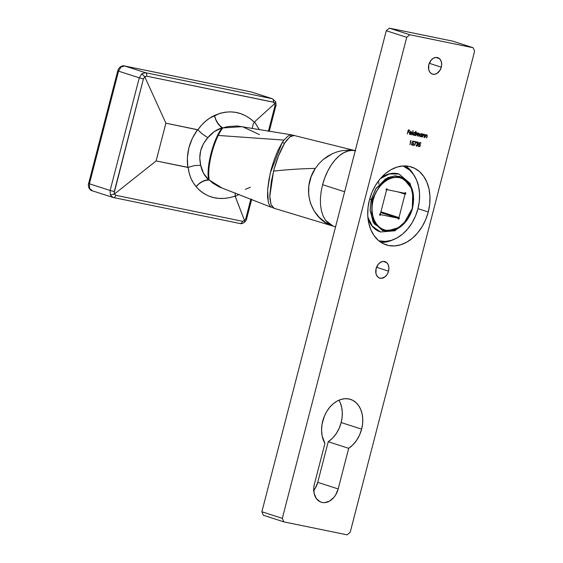 <?xml version="1.0" encoding="UTF-8"?>
<svg xmlns="http://www.w3.org/2000/svg" width="563" height="563" viewBox="0 0 563 563"><rect width="100%" height="100%" fill="white"/><g stroke="black" fill="none" stroke-linecap="round" stroke-linejoin="round"><path stroke-width="0.84" d="M380.919 242.329A40.944 29.945 107.9 0 0 393.227 239.718L389.413 241.189M428.274 211.977A40.944 29.945 -72.1 0 1 386.295 244.912A40.944 29.945 -72.1 0 1 369.441 199.907L368.012 207.747L367.766 215.516L368.716 222.913L370.82 229.662L374.008 235.503L378.146 240.197L383.079 243.582L388.618 245.524L394.557 245.94L400.659 244.814L406.69 242.203L412.419 238.191L417.626 232.948L422.116 226.664L425.712 219.584L428.274 211.977L429.703 204.137L429.949 196.367L428.999 188.971L426.895 182.222L423.707 176.388L419.569 171.687L414.635 168.302L409.09 166.367L403.157 165.951L397.056 167.07L391.025 169.681L385.296 173.693L380.088 178.935L375.598 185.227L372.002 192.307L369.441 199.907A40.944 29.945 -72.1 0 1 411.419 166.979A40.944 29.945 -72.1 0 1 428.274 211.977L417.971 208.655L428.274 211.977M313.436 490.809L315.252 488.269L317.736 482.336L338.18 488.93A16.531 12.09 -72.1 0 1 321.227 502.231A16.531 12.09 -72.1 0 1 314.421 484.053L324.928 443.447L314.421 484.053L313.844 487.22L314.126 493.35L316.265 498.431L319.932 501.696L322.17 502.477L324.562 502.646L329.468 501.133L333.88 497.396L335.696 494.856L338.18 488.93L348.68 448.317L352.945 444.812L356.639 440.28L359.588 434.967L361.629 429.14L362.572 423.953L362.734 418.816L362.108 413.918L360.714 409.456L358.61 405.592L355.872 402.482L352.607 400.244L348.94 398.963L345.013 398.688L340.974 399.427L336.984 401.159L333.197 403.812L329.749 407.281L326.779 411.44L324.401 416.12L322.064 424.164L321.564 430.188L322.135 435.945L324.928 443.447A27.087 19.811 -72.1 0 1 322.712 421.152A27.087 19.811 -72.1 0 1 350.475 399.364A27.087 19.811 -72.1 0 1 361.629 429.14L341.185 422.546A27.087 19.811 107.9 0 0 338.926 400.187M441.301 67.173A8.663 6.334 -72.1 0 1 432.419 74.14A8.663 6.334 -72.1 0 1 428.851 64.618L428.696 69.488L429.815 72.148L431.737 73.859L434.164 74.358L436.733 73.57L439.999 70.276L441.301 67.173L441.652 63.872L441.005 60.881L439.457 58.651L435.987 57.433L433.419 58.228L431.103 60.185L428.851 64.618A8.663 6.334 -72.1 0 1 437.733 57.651A8.663 6.334 -72.1 0 1 441.301 67.173L429.28 63.295L441.301 67.173M388.547 271.155A8.663 6.334 -72.1 0 1 379.666 278.122A8.663 6.334 -72.1 0 1 376.098 268.6L375.943 273.47L377.062 276.13L378.983 277.841L381.411 278.34L385.191 276.7L387.245 274.258L388.547 271.155L388.899 267.854L388.252 264.856L386.704 262.632L383.234 261.415L380.665 262.21L378.35 264.167L376.098 268.6A8.663 6.334 -72.1 0 1 384.979 261.633A8.663 6.334 -72.1 0 1 388.547 271.155L376.527 267.277L388.547 271.155M283.801 521.859L282.323 518.347L406.725 37.32L409.773 34.737L473.131 47.735L474.602 51.24L350.2 532.267L347.153 534.85L283.801 521.859L347.153 534.85L350.2 532.267L474.602 51.24L473.131 47.735L409.773 34.737L389.336 28.15L452.687 41.141L473.131 47.735L452.687 41.141L389.336 28.15L409.773 34.737L406.725 37.32L282.323 518.347L261.879 511.76L386.281 30.733L389.336 28.15L386.281 30.733L406.725 37.32L386.281 30.733L261.879 511.76L282.323 518.347L283.801 521.859L263.357 515.265L261.879 511.76L263.357 515.265L283.801 521.859M419.541 143.924L420.35 145.5L419.745 143.994L419.168 143.931L419.604 142.903L419.372 143.994L419.604 142.903L420.828 143.178L420.934 142.77L419.702 142.516L418.879 144.466L419.85 144.501L420.104 145.338L419.21 146.31L418.316 145.381L418.935 146.711L419.794 146.464L420.35 145.5L420.097 144.156L419.372 143.994L419.808 142.974L420.828 143.178L420.934 142.77L419.702 142.516L418.879 144.466L419.681 144.417L420.082 145.43L418.949 146.26M414.53 141.89L415.923 142.172L413.84 145.662L416.479 141.855L414.642 141.475L414.53 141.89L415.923 142.172L413.84 145.662L416.479 141.855L414.642 141.475L414.53 141.89L415.923 142.172L414.537 141.869M410.955 134.226L409.998 134.522L411.426 133.98L410.188 134.198L409.695 133.403L409.744 132.974L411.708 133.375L411.623 132.016L410.877 131.524L409.695 132.34L409.526 133.994L410.526 134.606L411.426 133.98L410.096 134.156M415.754 131.32L415.297 133.079L414.459 132.256L413.27 132.988L412.96 134.163L413.559 135.247L414.811 134.944L414.952 135.507L416.022 131.376L415.297 133.079L414.572 132.277L413.031 133.558L413.777 135.317L414.811 134.944L414.952 135.507L415.754 131.32M410.195 141.003L410.659 141.095L409.991 144.761L411.032 140.736L410.195 141.003L410.659 141.095L409.991 144.761L411.032 140.736L410.195 141.003M422.278 137.013L423.256 134.93L424.016 134.592L424.439 135.155L424.199 137.4L424.46 134.395L423.172 134.656L423.045 134.064L422.278 137.013L423.812 134.529L424.432 135.289L424.199 137.4L424.586 135.901L424.157 134.24L423.172 134.656L423.045 134.064L422.278 137.013M422.159 133.888L422.018 134.43L421.173 133.635L419.984 134.36L419.674 135.535L420.082 136.499L421.532 136.316L421.666 136.886L422.426 133.938L422.018 134.43L421.286 133.649L419.745 134.93L420.491 136.696L421.532 136.316L421.666 136.886L422.159 133.888M424.812 137.527L425.684 135.584L426.487 135.099L426.958 135.549L426.733 137.921L427.261 135.62L426.691 134.761L425.705 135.169L425.572 134.585L424.812 137.527L426.346 135.043L426.965 135.81L426.733 137.921L427.12 136.422L426.691 134.761L425.705 135.169L425.572 134.585L424.819 137.506M415.564 135.634L416.521 133.544L417.225 133.199L417.584 133.769L417.063 135.936L417.992 133.888L418.724 133.508L418.83 136.302L419.28 133.487L418.598 133.157L417.873 133.698L417.584 132.945L416.465 133.255L416.324 132.692L415.564 135.634L417.021 133.135L417.331 135.993L418.513 133.438L418.83 136.302L419.238 134.705L418.858 133.157L417.873 133.698L417.366 132.847L416.465 133.255L416.324 132.692L415.564 135.634M411.842 134.867L413.179 130.792L411.842 134.867M412.637 142.509L413.439 144.086L412.841 142.573L412.264 142.516L412.693 141.489L412.468 142.58L412.693 141.489L413.918 141.763L414.023 141.348L412.799 141.102L411.968 143.051L412.939 143.086L413.2 143.924L412.306 144.895L411.412 143.966L412.032 145.289L412.883 145.043L413.439 144.086L413.425 143.093L412.468 142.58L412.904 141.552L413.918 141.763L414.023 141.348L412.799 141.102L411.968 143.051L412.77 143.002L413.172 144.015L412.039 144.846M417.577 141.946L418.386 143.241L417.781 142.01L416.627 142.861L417.26 142.355L418.042 142.664L418.056 143.347L417.077 144.093L417.739 144.564L417.711 145.317L416.726 145.817L415.987 144.853L415.987 145.409L416.88 146.267L418.056 145.155L418.21 142.27L417.45 142.017L416.838 142.481L416.894 142.918L417.753 142.446L418.119 143.178L416.979 144.065M407.274 133.931L408.055 132.023L409.245 132.27L409.35 131.855L408.161 131.615L408.478 130.37L409.667 130.616L409.78 130.201L408.316 129.905L407.274 133.931L408.055 132.023L409.245 132.27L409.35 131.855L408.161 131.615L408.478 130.37L409.667 130.616L409.78 130.201L408.316 129.905L407.274 133.931M313.746 490.429A16.531 12.09 107.9 0 0 317.736 482.336L328.243 441.73L332.501 438.225L336.195 433.693L339.144 428.373L341.185 422.546L342.128 417.359L342.29 412.222L341.664 407.33L340.27 402.862M341.185 422.546L361.629 429.14A27.087 19.811 -72.1 0 1 348.68 448.317L328.243 441.73A27.087 19.811 107.9 0 0 341.185 422.546M338.18 488.93L348.68 448.317L328.243 441.73L317.736 482.336L338.18 488.93M408.323 168.063L414.016 175.248A40.944 29.945 107.9 0 0 405.55 165.93M422.215 133.895L421.666 136.886L422.215 133.895M421.328 136.253L420.287 136.633L421.328 136.253M421.082 133.586L422.018 134.43L421.208 133.621M420.223 136.218L419.899 134.67L421.286 134.036L421.778 135.366L420.596 136.337L419.808 134.923L420.448 136.288M421.201 134.015L419.808 134.923L421.201 134.015L421.778 135.366L420.596 136.337L420.012 134.993L421.314 134.1M423.102 134.078L423.172 134.656L423.102 134.078M423.953 134.177L424.586 135.901L423.939 137.323L424.523 135.036L424.115 134.226M424.228 135.219L423.812 134.529L422.869 135.155L422.285 136.985L422.947 135L423.812 134.529M425.635 134.599L425.705 135.169L425.635 134.599M426.487 134.691L427.12 136.422L426.472 137.844L427.057 135.556L426.648 134.747M426.761 135.739L426.346 135.043L425.396 135.676L424.875 137.52L425.48 135.521L426.346 135.043M410.821 140.694L409.991 144.761L410.821 140.694M416.388 132.699L416.465 133.255L416.388 132.699M417.155 132.784L417.873 133.698L417.274 132.819M418.654 133.086L419.238 134.705L418.562 136.225L419.161 133.903L418.809 133.142M418.626 133.473L417.07 135.915L417.788 133.825L418.724 133.508M417.12 133.164L415.571 135.613L416.317 133.48L417.225 133.199M415.811 131.334L414.952 135.507L415.811 131.334M414.607 134.874L413.573 135.254L414.607 134.874M414.368 132.206L415.297 133.079L414.495 132.242M414.987 132.713L414.614 132.298M413.882 134.958L413.298 133.614L414.481 132.636L415.065 133.987L414.593 134.761L413.362 134.74L413.094 133.551L414.361 132.594L415.022 133.1L415.065 133.987L413.882 134.958L413.094 133.551L413.735 134.916M414.481 132.636L413.094 133.551L414.593 132.72M412.968 130.75L412.109 134.923L412.968 130.75M410.793 131.475L411.729 132.305L410.997 131.545L410.005 131.918L409.498 132.847L409.892 134.494M411.708 133.375L411.525 132.235L411.708 133.375L409.54 132.903L411.708 133.375M410.265 134.219L409.744 132.974L410.131 134.163M410.645 134.437L409.998 134.522M410.92 131.51L411.525 132.235L411.497 133.304L409.54 132.903L409.984 134.135M410.786 131.862L409.667 132.551L410.716 131.841L411.532 132.959L409.871 132.615L410.92 131.904L411.532 132.959L409.871 132.615L410.842 131.897M412.032 145.289L413.439 144.086L412.032 145.289L411.412 143.966L412.151 144.881M411.835 144.775L411.476 143.959L411.947 144.818M412.665 142.974L411.764 142.981M411.947 142.939L412.616 142.953M411.947 145.24L413.2 144.142L412.82 142.573M413.221 143.03L412.982 142.678M416.261 141.806L413.699 145.5L416.261 141.806M417.823 143.994L418.386 143.241L417.619 143.931L418.056 144.402L417.823 143.994M418.056 145.155L417.852 144.339L418.056 145.155L416.479 146.176L418.056 145.155M417.077 144.093L417.774 145.134L416.789 145.831L415.987 144.853L416.683 146.246M416.789 145.831L416.346 145.514M416.141 145.444L416.613 145.768M417.739 141.996L418.218 142.735L417.619 143.931L417.809 145.226L416.578 146.19M419.062 146.296L418.316 145.381L418.935 146.711L420.35 145.5L418.731 146.64L420.111 145.557L419.724 143.987M418.745 146.197L418.379 145.374L418.858 146.232M419.59 144.395L418.675 144.402M418.851 144.353L419.519 144.367M420.125 144.445L419.892 144.093M409.568 130.159L409.667 130.616L408.274 130.306L407.957 131.545L408.274 130.306L409.463 130.553L409.568 130.159M409.139 131.812L409.245 132.27L407.851 131.96L407.281 133.91L407.851 131.96L409.041 132.206L409.139 131.812M399.336 218.465L380.757 212.476L399.223 218.747L398.576 219.113L398.21 218.233L380.785 214.665L380.081 215.312L379.624 214.58L380.419 213.785L386.478 190.343L386.077 189.766L386.415 188.964L387.077 188.922L387.238 189.696L404.663 193.271A0.788 0.577 -72.1 0 1 405.796 193.503L404.706 193.151L405.796 193.503L405.029 194.151L398.97 217.592A0.788 0.577 -72.1 0 1 398.534 219.098A0.788 0.577 -72.1 0 1 398.21 218.233L380.785 214.665A0.788 0.577 -72.1 0 1 379.659 214.397A0.788 0.577 -72.1 0 1 380.419 213.785L386.478 190.343A0.788 0.577 -72.1 0 1 386.915 188.83A0.788 0.577 -72.1 0 1 387.238 189.696L404.663 193.271L405.423 192.623L405.796 193.503A0.788 0.577 -72.1 0 1 405.029 194.151L398.97 217.592L399.336 218.465M380.933 211.779L398.97 217.592L380.933 211.779M398.984 174.051A30.388 22.224 107.9 0 0 380.912 177.978L388.322 174.122L392.847 173.291L399.083 174.087A30.388 22.224 107.9 0 0 398.984 174.051L389.357 173.953L380.278 178.717A30.388 22.224 -72.1 0 1 399.195 174.122L410.174 183.475L413.721 199.548M399.617 227.332L385.711 231.386L374.156 223.8L370.123 210.703L371.27 199.45L369.673 199.049L371.27 199.45L375.697 188.992L385.571 178.83L399.547 176.254L410.195 184.931M412.348 207.93L412.721 191.624L408.661 182.792L400.814 177.127L390.124 177.472L380.884 183.629L372.073 199.668L371.27 199.45L372.073 199.668L371.7 215.981L375.767 224.806L383.614 230.478L394.297 230.133L403.537 223.975L412.545 208.014C415.593 192.412 411.687 182.116 400.814 177.127L390.124 177.472L380.884 183.629L372.073 199.668L373.149 199.949C374.36 192.089 384.958 175.023 399.533 177.634C413.925 180.962 415.072 200.435 412.299 207.979L413.249 202.764L413.411 197.599L412.785 192.673L411.377 188.183L409.259 184.298L406.507 181.173L403.221 178.921L399.533 177.634L395.585 177.352L391.524 178.098L387.513 179.836L383.699 182.503L380.236 186.001L377.245 190.181L374.859 194.889L373.149 199.949L372.199 205.164L372.037 210.337L372.664 215.256L374.071 219.746L376.19 223.631L378.941 226.762L382.228 229.014L385.915 230.302L389.863 230.577L393.924 229.831L397.935 228.092L401.75 225.425L405.212 221.935L408.203 217.754L410.589 213.039L412.299 207.979C411.089 215.847 400.49 232.913 385.915 230.302C371.517 226.973 370.377 207.494 373.149 199.949L372.073 199.668L371.7 215.981L375.767 224.806L383.614 230.478C394.719 234.504 408.949 223.272 412.545 208.014M355.33 150.687L291.528 134.846L237.255 125.971L227.565 126.605L222.758 127.942A31.514 8.881 105.4 0 0 218.247 135.444L283.97 140.096L282.14 142.657L283.97 140.096L218.247 135.444A31.514 8.881 105.4 0 0 218.219 135.5A12.597 6.707 26.1 0 1 217.564 135.331A12.597 6.707 -153.9 0 0 218.219 135.5A31.514 8.881 105.4 0 0 211.667 153.699A12.597 0.69 14.5 0 0 211.012 153.516A31.493 8.874 -74.6 0 1 217.564 135.331A31.493 8.874 -74.6 0 1 222.096 127.78L214.151 131.7L207.846 137.675L203.426 143.776L200.681 150.666L199.759 157.95L200.717 165.24L203.44 173.115L208.627 179.857A31.493 8.874 -74.6 0 1 211.012 153.516A31.493 8.874 -74.6 0 1 217.564 135.331A31.493 8.874 -74.6 0 1 222.096 127.78A12.597 9.965 -142.3 0 0 222.758 127.942A31.514 8.881 105.4 0 0 218.247 135.444A31.514 8.881 105.4 0 0 218.219 135.5A31.514 8.881 105.4 0 0 211.667 153.699A31.514 8.881 105.4 0 0 209.281 180.054L212.913 183.221L219.07 186.874L271.556 207.381L269.93 205.981L268.635 203.313L267.545 197.205L267.699 189.077L268.966 179.513L271.197 169.266L274.399 159.202L278.101 150.089L282.14 142.657A22.048 15.271 34.4 0 1 284.568 143.262L289.825 136.9L294.231 135.394M272.506 207.599L274.075 208.268L271.028 204.601L269.818 196.311L273.555 171.145C286.468 169.653 300.403 168.731 315.343 168.386L318.954 163.636L323.106 159.575L327.631 156.254L332.487 153.629L337.526 151.736L342.691 150.56L348.912 150.103L355.696 150.778M294.526 135.486L292.992 135.303L290.494 136.401L286.616 140.321L284.568 143.262L278.579 155.698L274.097 169.153L271.352 181.385L269.832 195.009L269.909 198.767L271.035 204.615L273.175 207.831L274.561 208.366M355.253 150.715L352.009 150.412L348.518 150.884L343.902 152.672L339.412 155.698L335.14 159.871L331.227 165.008L327.729 171.046L324.844 177.648L322.599 184.678L344.633 191.779L322.599 184.678L321.128 191.645L320.417 198.528L320.523 205.016L321.466 210.977L323.218 216.178L325.731 220.499L328.996 223.814L333.085 226.08L325.639 220.372M378.871 184.059L378.857 182.278M259.466 134.613L242.35 126.647L222.758 127.942A12.597 9.965 37.7 0 1 222.096 127.78C216.255 129.708 211.512 133.009 207.846 137.675C200.702 145.817 198.331 155.001 200.717 165.24L194.179 165.642L188.169 167.394C188.999 174.959 191.652 181.377 196.121 186.663L198.802 183.876L201.99 181.68L205.368 180.301L208.627 179.857A12.597 8.185 -40.6 0 0 196.121 186.663A12.597 8.107 141.2 0 1 209.281 180.054A12.597 10.676 -12.6 0 0 208.627 179.857A31.493 8.874 -74.6 0 1 211.012 153.516A12.597 0.69 -165.5 0 1 211.667 153.699A31.514 8.881 105.4 0 0 209.281 180.054L205.91 180.343L202.356 181.645L198.978 183.827L196.121 186.663C206.354 198.077 219.373 201.23 235.165 196.121L235.221 193.552L235.235 196.459L239.029 194.355L235.235 196.459L244.546 220.661L245.827 218.543L250.894 198.964L245.834 218.543L244.546 220.661L235.165 196.121L229.598 197.669L224.116 198.415L218.726 198.387L213.553 197.578L208.662 196.015L204.052 193.672L199.837 190.547L196.121 186.663L193.13 182.532L190.78 177.887L189.119 172.806L188.169 167.394L156.127 160.934L165.895 123.184L144.79 76.828L143.41 78.919L114.169 192.842L114.486 193.989L156.127 160.934L114.486 193.989L114.711 194.474L115.858 195.319L242.569 221.301L244.546 220.661L242.569 221.301L115.858 195.319L114.486 193.989L110.39 195.065L110.137 190.477L89.418 183.791L118.547 71.149L139.272 77.828L110.137 190.477L89.418 183.791L89.587 188.359L92.015 190.716L113.086 197.493L110.39 195.065L113.086 197.493A3.153 2.139 -78.4 0 0 113.254 197.536A3.153 2.139 -78.4 0 0 115.858 195.319A3.153 2.139 101.6 0 1 113.24 197.529A3.153 2.139 101.6 0 1 113.086 197.493M334.851 226.629L335.717 226.854M322.599 184.678C327.624 165.325 340.735 149.413 353.268 150.455L353.1 150.398C353.008 149.99 349.539 150.047 342.691 150.56L337.526 151.736L332.487 153.629L323.106 159.575L318.954 163.636L315.343 168.386C300.199 190.639 312.275 220.077 332.698 225.96L325.534 222.455L319.348 217.48L314.238 211.104L310.558 203.517L308.665 194.981L308.827 185.818L311.135 176.698L315.343 168.386C300.403 168.731 286.468 169.653 273.555 171.145C276.574 159.836 280.247 150.539 284.568 143.262A22.048 15.271 -145.6 0 0 282.14 142.657L270.247 173.144L267.657 189.618L268.255 201.997M251.724 92.072L272.077 98.652L251.358 91.973L124.648 65.991L145.367 72.669L272.45 98.75M275.026 105.668L275.814 105.992L274.962 105.893L268.389 131.299L274.962 105.893L274.85 103.501L254.532 121.861L259.374 129.779L254.532 121.861L274.85 103.501L273.836 102.304L146.676 76.16L145.226 76.469L144.79 76.828L165.895 123.184L197.88 129.856L201.399 125.303L205.404 121.341L209.809 118.033L219.816 113.367L225.116 112.185L230.422 111.854L235.644 112.361L240.704 113.663L245.552 115.753L250.085 118.575L254.3 122.136L254.532 121.861L253.069 124.55L252.224 128.505L253.069 124.55L254.3 122.136C242.681 111.326 229.43 109.095 214.538 115.45L215.678 119.243L217.571 122.825L220.013 125.831L222.758 127.942A12.597 7.432 64 0 1 214.538 115.45A12.597 7.537 -114.4 0 0 222.096 127.78L219.514 125.598L217.262 122.621L215.552 119.124L214.538 115.45C207.916 118.504 202.363 123.304 197.88 129.856L202.349 134.057L197.627 129.694L165.895 123.184L156.127 160.934L187.824 167.436L187.352 157.668L188.894 147.78L192.363 138.287L197.585 129.687C189.288 141.236 186.036 153.819 187.824 167.436L194.179 165.642L200.717 165.24C201.716 170.863 204.355 175.74 208.627 179.857A12.597 10.676 167.4 0 1 209.281 180.054L222.427 188.239M283.97 140.096L287.967 136.063L291.303 134.817M270.191 206.325L271.549 207.374M245.306 189.372L250.387 187.212M235.221 193.552L235.306 192.947L235.221 193.552M207.846 137.675L202.349 134.057L207.846 137.675M145.367 72.669L124.648 65.991L120.946 67.103L118.547 71.149L139.272 77.828L141.749 73.809L145.367 72.669L141.749 73.809L139.272 77.828L110.137 190.477L110.39 195.065L114.486 193.989L114.282 191.561L110.137 190.477L114.282 191.561L143.41 78.919L139.272 77.828L143.41 78.919L144.79 76.828L141.749 73.809L144.79 76.828L146.676 76.16A3.153 2.139 -78.4 0 0 145.367 72.669A3.153 2.139 101.6 0 1 146.676 76.16L273.386 102.142A3.153 2.139 -78.4 0 0 272.077 98.652L145.367 72.669M92.367 190.815L88.848 187.768L89.587 188.359L89.418 183.791L88.63 183.468L89.418 183.791L118.547 71.149L117.766 70.825L118.547 71.149L120.946 67.103L119.947 67.187L124.648 65.991A3.153 2.139 -78.4 0 0 124.479 65.941A3.153 2.139 101.6 0 1 124.648 65.991L251.358 91.973A3.153 2.139 -78.4 0 0 251.204 91.931A3.153 2.139 -78.4 0 0 251.042 91.91M88.834 187.739C88.278 185.262 88.215 183.841 88.63 183.468L117.766 70.825C118.497 69.348 117.442 69.981 119.947 67.187C121.875 65.913 123.388 65.512 124.493 65.948L251.204 91.931A3.153 2.139 101.6 0 1 251.358 91.973L251.71 92.065M239.796 223.476A3.153 2.139 -78.4 0 0 239.951 223.518A3.153 2.139 -78.4 0 0 242.569 221.301A3.153 2.139 101.6 0 1 239.965 223.518A3.153 2.139 101.6 0 1 239.796 223.476M245.897 218.317L246.678 218.641C246.742 219.359 246.017 220.576 244.497 222.279L244.546 220.661L244.497 222.279C242.618 223.539 241.112 223.947 239.951 223.518L112.727 197.395M246.678 218.641L245.827 218.543L246.678 218.641L251.689 199.274M272.457 98.757L272.077 98.652A3.153 2.139 101.6 0 1 273.386 102.142L274.85 103.501L275.61 101.72L274.85 103.501L274.962 105.893L275.814 105.992L269.234 131.439M367.963 218.162A30.388 22.224 107.9 0 0 380.335 231.9A30.388 22.224 107.9 0 0 380.44 231.935L377.949 230.921L374.282 228.409L371.207 224.919L367.963 218.162M380.335 231.9L380.546 231.97A30.388 22.224 -72.1 0 1 367.871 217.191L372.347 226.22L380.546 231.97L394.923 230.795L407.183 219.816M395.789 229.62L382.636 230.654L373.079 221.97L370.081 209.76L371.27 199.45L376.26 188.105L387.654 177.704L395.282 175.783L402.679 177.422L411.968 189.02M398.196 191.941L405.029 194.151L398.196 191.941M380.722 212.596L398.21 218.233L380.722 212.596M386.148 189.344L387.238 189.696L386.148 189.344M402.995 165.958A39.368 28.79 -72.1 0 1 417.943 208.774L415.48 216.093L412.025 222.899L407.703 228.944L402.7 233.99L397.189 237.839L391.391 240.359L385.521 241.436L378.864 240.816A39.368 28.79 -72.1 0 0 417.943 208.774L419.315 201.244L419.555 193.771L418.64 186.656L416.613 180.167L413.552 174.558L409.575 170.04L402.995 165.958M335.548 226.896L333.627 226.277M333.739 226.319L274.075 208.268M275.596 101.699L272.436 98.743L251.204 91.931M88.848 187.768C90.171 189.801 91.227 190.787 92.008 190.716M275.61 101.72C276.151 104.429 276.222 105.858 275.814 105.992"/></g></svg>
